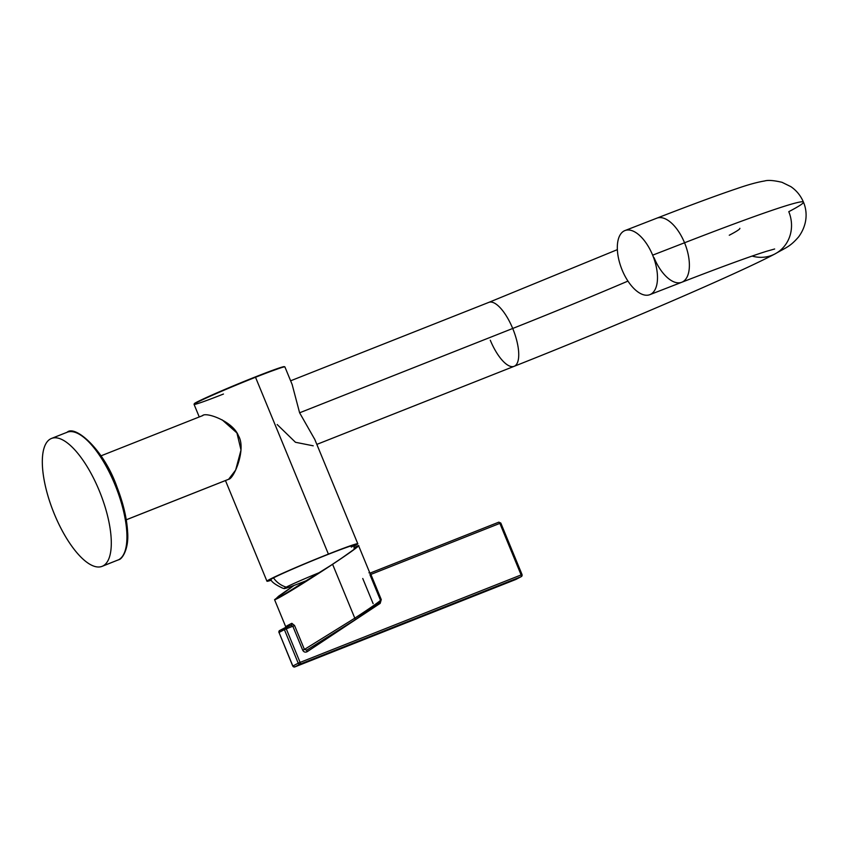<?xml version="1.0" encoding="UTF-8"?>
<svg xmlns="http://www.w3.org/2000/svg" width="848" height="848" viewBox="0 0 848 848"><rect width="100%" height="100%" fill="white"/><g stroke="black" fill="none" stroke-linecap="round" stroke-linejoin="round"><path stroke-width="1.27" d="M50.615 438.851A68.773 25.196 68.4 0 1 99.248 490.663A68.773 25.196 68.4 0 1 103 565.934A68.773 25.196 68.4 0 1 54.378 514.121A68.773 25.196 68.4 0 1 50.615 438.851A68.773 25.196 -111.6 0 0 53.869 512.892A68.773 25.196 -111.6 0 0 102.11 566.347A68.773 25.196 -111.6 0 0 103 565.934A68.773 25.196 -111.6 0 0 99.746 491.882A68.773 25.196 -111.6 0 0 51.505 438.437A68.773 25.196 -111.6 0 0 50.615 438.851M118.932 559.585A1.569 1.463 -117.6 0 1 118.773 559.691C121.868 559.447 129.076 549.292 127.613 531.908C126.829 518.234 123.289 503.288 117.003 487.049C103.753 449.122 74.921 424.657 67.14 432.247A68.773 25.196 68.4 0 1 115.381 485.703A68.773 25.196 68.4 0 1 118.646 559.744L103 565.934L118.646 559.744A68.773 25.196 68.4 0 1 117.755 560.157A68.773 25.196 -111.6 0 0 118.646 559.744A1.569 1.463 62.4 0 0 118.773 559.691A1.569 1.463 -117.6 0 1 118.646 559.744A68.773 25.196 -111.6 0 0 115.381 485.703A68.773 25.196 -111.6 0 0 67.14 432.247A68.773 25.196 -111.6 0 0 66.261 432.66M277.179 424.53L295.464 442.274L313.23 445.815M292.157 384.536L299.609 412.796L512.711 328.473A34.386 12.603 68.4 0 1 514.153 366.315A34.386 12.603 -111.6 0 0 512.711 328.473L299.609 412.796L314.778 439.423M290.62 380.805L488.851 302.365A34.386 12.603 68.4 0 1 512.711 328.473A181.769 6.53 157.6 0 0 627.955 281.091A181.769 6.53 -22.4 0 1 512.711 328.473A34.386 12.603 -111.6 0 0 488.851 302.365L617.355 249.641M490.282 340.207A34.386 12.603 -111.6 0 0 514.153 366.315C614.291 326.766 737.262 273.915 774.955 253.934A34.386 31.97 62.4 0 0 788.778 211.682A247.139 8.883 157.6 0 0 803.448 202.121A247.139 8.883 157.6 0 0 684.548 242.772A247.139 8.883 -22.4 0 1 803.448 202.121C800.724 195.687 796.537 190.535 790.898 186.666L782.015 182.309C773.8 180.38 768.002 179.935 764.599 180.974C757.232 182.182 747.947 184.747 736.742 188.659C717.366 195.167 690.738 205.004 656.84 218.169A34.386 16.928 68.8 0 1 684.548 242.772A34.386 16.928 -111.2 0 0 656.84 218.169L624.955 230.561A34.386 16.928 -111.2 0 0 622.156 270.056A34.386 16.928 -111.2 0 0 650.501 294.383A34.386 16.928 -111.2 0 0 652.653 255.163A34.386 16.928 -111.2 0 0 624.308 230.836A34.386 16.928 -111.2 0 0 622.156 270.056A34.386 16.928 -111.2 0 0 649.865 294.659A34.386 16.928 -111.2 0 0 652.653 255.163L684.548 242.772A34.386 16.928 68.8 0 1 681.75 282.267A34.386 16.928 -111.2 0 0 684.548 242.772L652.653 255.163A34.386 16.928 -111.2 0 0 624.955 230.561M752.102 256.075A34.386 31.97 62.4 0 0 774.955 253.934A34.386 31.97 -117.6 0 1 752.102 256.075M654.041 257.665A34.386 16.928 -111.2 0 0 681.75 282.267L649.865 294.659M739.859 228.324A178.366 6.402 -22.4 0 1 729.269 235.235M328.399 554.104A49.12 1.76 -22.4 0 1 354.029 546.101A49.12 1.76 157.6 0 0 357.792 543.769A49.12 1.76 157.6 0 0 328.399 554.104L255.513 377.265A49.12 1.76 -22.4 0 1 284.907 366.93A49.12 1.76 157.6 0 0 255.513 377.265L328.399 554.104A49.12 1.76 157.6 0 0 266.95 581.209A49.12 1.76 157.6 0 0 271.265 580.212A49.12 1.76 -22.4 0 1 279.013 574.923A49.12 1.76 -22.4 0 1 328.399 554.104M351.263 547.098A44.955 1.611 157.6 0 0 327.031 554.815A44.955 1.611 157.6 0 0 273.48 577.88A44.955 1.611 -22.4 0 1 319.696 557.751A44.955 1.611 -22.4 0 1 353.934 545.37L354.188 549.387M194.457 403.924A48.728 1.749 -22.4 0 1 255.227 376.968L255.513 377.265A49.12 1.76 157.6 0 0 194.065 404.369A49.12 1.76 -22.4 0 1 255.513 377.265L255.237 376.968A48.728 1.749 -22.4 0 1 284.313 366.898M202.439 415.721C205.523 411.513 232.999 421.286 238.405 435.692C246.609 448.878 233.825 479.014 228.631 479.268L126.267 519.771L228.631 479.268L235.659 470.057L241.012 450.044L236.931 432.946L222.165 419.866M292.306 384.886L284.907 366.93L284.016 366.633L255.237 376.968C227.783 387.769 194.425 402.514 194.34 403.659L194.065 404.369A49.12 1.76 157.6 0 0 223.459 394.034M286.232 587.145A36.082 1.293 -22.4 0 1 320.756 572.04A36.082 1.293 157.6 0 0 286.232 587.145A23.585 21.921 -117.6 0 1 273.48 577.88A23.585 21.921 62.4 0 0 286.232 587.145A36.082 1.293 157.6 0 0 284.154 588.586A36.082 1.293 157.6 0 0 308.725 579.735A36.082 1.293 -22.4 0 1 286.232 587.145M284.154 588.586L282.723 588.183C275.717 584.919 271.742 582.067 270.819 579.629A44.955 1.611 -22.4 0 1 273.48 577.88M369.961 574.721L380.339 599.896C382.543 599.451 374.032 605.546 354.803 618.171L332.596 564.302C349.355 553.161 358.015 546.96 358.577 545.688L354.167 547.638C363.485 542.9 356.298 548.455 332.596 564.302L354.803 618.171L304.421 649.441L294.553 625.506L291.839 623.322A49.12 1.76 157.6 0 0 286.624 626.057L286.603 627.075L286.624 626.057A1.569 1.537 -121.9 0 1 286.698 627.032L286.645 627.054M278.059 598.222A1.961 1.823 62.4 0 0 277.731 598.402L274.922 599.684L278.579 596.208L294.033 585.427L274.572 599.684L285.956 627.329M274.922 599.684L282.331 595.858L332.596 564.302L277.731 598.402A1.961 1.823 -117.6 0 1 277.921 598.285M379.84 601.773C381.706 601.55 373.47 607.55 355.142 619.761L306.838 650.098A1.569 0.572 -123.5 0 0 307.177 651.688C305.238 652.589 303.743 652.08 302.694 650.172L304.421 649.441L294.553 625.506L292.825 626.237L302.694 650.172L304.421 649.441L306.753 650.151L355.153 619.75L380.127 602.122L380.89 599.822L380.339 599.896C382.543 599.451 374.032 605.546 354.803 618.171L304.421 649.441L306.838 650.098A1.569 0.572 -123.5 0 0 307.177 651.688C305.238 652.589 303.743 652.08 302.694 650.172L292.825 626.237L286.264 628.834L300.097 662.394L521.117 574.933L499.864 523.375L370.894 574.403L381.261 599.578L380.18 603.363L307.177 651.688L380.18 603.363A1.569 0.572 56.5 0 1 379.756 602.472A1.569 0.572 56.5 0 0 380.18 603.363L381.261 599.578L370.322 573.015L370.481 574.562L499.864 523.375A1.569 0.572 -111.6 0 0 498.772 522.177A1.569 0.572 68.4 0 1 499.864 523.375L521.117 574.933A1.569 0.572 68.4 0 1 521.202 576.661L300.181 664.111L294.797 666.931L515.817 579.47L521.202 576.661L300.181 664.111A1.569 0.572 -111.6 0 0 300.097 662.394L521.117 574.933A1.569 0.572 -111.6 0 1 521.202 576.661A1.569 1.463 62.4 0 0 521.329 576.598A1.569 1.463 -117.6 0 1 521.202 576.661L515.817 579.47A1.569 0.572 68.4 0 1 515.796 579.481A1.569 0.572 68.4 0 1 515.775 579.491A1.569 0.572 -111.6 0 0 515.817 579.47A1.569 1.463 62.4 0 0 515.944 579.417A1.569 1.463 -117.6 0 1 515.817 579.47L294.797 666.931A1.569 0.572 -111.6 0 0 294.797 666.931A1.569 0.572 68.4 0 1 294.775 666.941A1.569 0.572 68.4 0 1 294.754 666.952M279.024 632.491L279.013 632.46A1.569 1.463 -117.6 0 1 279.766 630.467A1.569 1.463 62.4 0 0 279.639 630.52L291.182 625.262L292.825 626.237L286.264 628.834A1.569 0.572 -111.6 0 0 285.172 627.637A1.569 0.572 -111.6 0 0 285.151 627.647A1.569 0.572 68.4 0 1 285.172 627.637A1.569 0.572 68.4 0 1 286.264 628.834L284.398 629.64A1.569 1.463 -117.6 0 1 285.151 627.647A1.569 1.463 62.4 0 0 284.398 629.64L279.013 632.46L292.846 666.019L298.231 663.2L284.398 629.64L286.264 628.834L300.097 662.394L298.231 663.2L284.398 629.64L279.013 632.46L292.846 666.019A1.569 1.463 62.4 0 0 294.797 666.931A1.569 1.463 -117.6 0 1 292.846 666.019L298.231 663.2A1.569 1.463 62.4 0 0 300.181 664.111L294.797 666.931L292.857 666.051M282.331 595.847C307.601 581.633 375.94 535.904 354.803 547.384A1.961 1.823 62.4 0 0 354.188 548.105A1.961 1.823 -117.6 0 1 354.803 547.384C375.94 535.904 307.601 581.633 282.331 595.847M355.142 619.761A1.569 0.572 -123.5 0 0 354.803 618.171A1.569 0.572 56.5 0 1 355.206 619.708M368.954 572.803L370.322 573.004L498.751 522.188A1.569 0.572 68.4 0 1 498.772 522.177A1.569 0.572 -111.6 0 0 498.751 522.188M521.965 574.668L521.965 574.668A1.569 1.463 -117.6 0 1 521.329 576.598A1.569 1.463 62.4 0 0 521.965 574.668M516.072 579.343A1.569 1.463 -117.6 0 1 515.944 579.417L521.329 576.598L522.061 574.605L500.808 523.046L498.772 522.177L370.322 573.004M300.097 662.394A1.569 0.572 68.4 0 1 300.181 664.111A1.569 1.463 -117.6 0 1 298.231 663.2L300.097 662.394M373.131 603.659L362.753 578.495M291.182 625.262L292.825 626.237L294.553 625.506L291.839 623.322A1.569 1.346 64.2 0 1 291.267 625.23L291.214 625.252A1.569 1.346 64.2 0 0 291.839 623.322A49.12 1.76 157.6 0 0 286.624 626.057A1.569 1.537 -121.9 0 1 286.698 627.032M278.918 632.513L279.639 630.52A1.569 1.463 62.4 0 0 279.013 632.46L292.751 666.072M279.766 630.467L284.907 627.785M67.14 432.247L51.505 438.437M118.773 559.691L102.11 566.347M316.834 444.394L514.153 366.315M774.955 253.934C786.287 247.351 789.923 246.948 798.721 236.762C807.455 224.667 807.614 211.852 803.448 202.121M774.648 248.994L766.931 251.167C750.194 256.382 721.796 266.749 681.75 282.267M357.792 543.769L314.619 439.02M194.065 404.369L199.248 416.962M266.95 581.209L225.462 480.551M126.267 519.803L228.207 479.459M100.965 455.853L202.905 415.509M380.89 599.822L358.587 545.688M515.944 579.417L294.775 666.941M357.156 547.172L340.239 559.171C320.067 572.877 286.984 593.653 277.9 598.296L275.685 599.398M291.214 625.252L285.172 627.637"/></g></svg>
